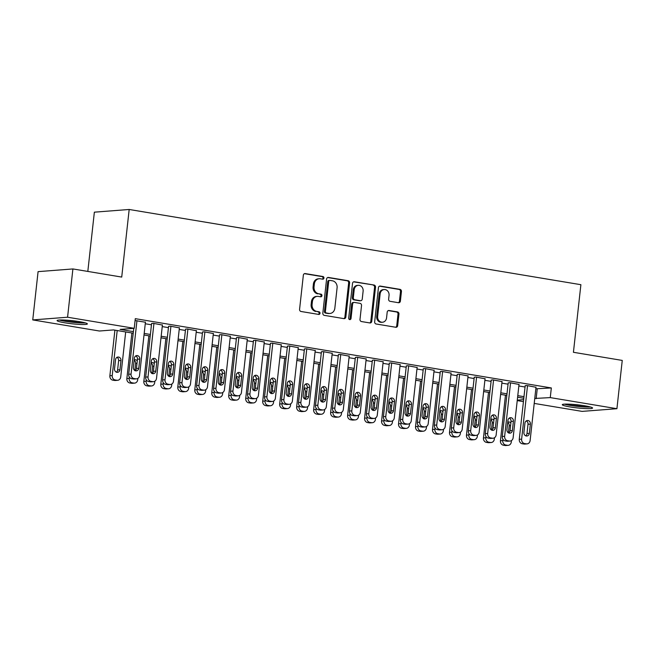 <?xml version="1.0" encoding="UTF-8"?>
<svg xmlns="http://www.w3.org/2000/svg" width="655" height="655" viewBox="0 0 655 655"><rect width="100%" height="100%" fill="white"/><g stroke="black" fill="none" stroke-linecap="round" stroke-linejoin="round"><path stroke-width="0.98" d="M323.955 278.048A1.343 1.171 85.6 0 0 322.931 276.525L305.222 273.577A1.916 1.678 85.6 0 0 303.347 275.19L299.581 309.316A1.916 1.678 85.6 0 0 301.038 311.485L318.748 314.433A1.343 1.171 85.6 0 0 319.042 311.78L316.75 311.403A6.132 5.371 85.6 0 1 312.083 304.444L312.394 301.603A6.132 5.371 85.6 0 1 317.257 296.371A6.132 5.371 85.6 0 1 318.404 296.428L320.696 296.805A1.343 1.171 85.6 0 0 320.983 294.152L318.69 293.767A6.132 5.371 85.6 0 1 314.032 286.816L314.343 283.975A6.132 5.371 85.6 0 1 319.206 278.743A6.132 5.371 85.6 0 1 320.344 278.793L322.637 279.177A1.343 1.171 85.6 0 0 323.955 278.048M322.375 279.136A1.343 1.171 85.6 0 0 321.99 276.598L304.411 273.667M318.477 314.392A1.343 1.171 85.6 0 0 318.101 311.854L316.75 311.403M320.426 296.764A1.343 1.171 85.6 0 0 320.041 294.226L318.69 293.767M570.096 406.935A15.237 1.556 6.3 0 1 562.293 404.7A15.237 1.556 6.3 0 1 584.776 405.805A15.237 1.556 6.3 0 1 592.578 408.04A15.237 1.556 6.3 0 1 570.096 406.935M64.894 322.809A15.237 1.556 6.3 0 1 57.091 320.573A15.237 1.556 6.3 0 1 79.574 321.679A15.237 1.556 6.3 0 1 87.377 323.914A15.237 1.556 6.3 0 1 64.894 322.809M398.502 302.716A1.916 1.678 85.6 0 0 400.385 301.103L401.441 291.524A1.916 1.678 85.6 0 0 399.984 289.354L380.309 286.079A1.916 1.678 85.6 0 0 378.434 287.692L374.668 321.818A1.916 1.678 85.6 0 0 376.126 323.988L395.792 327.263A1.916 1.678 85.6 0 0 397.675 325.65L398.952 314.081A1.916 1.678 85.6 0 0 397.487 311.911L389.07 310.511A1.916 1.678 85.6 0 0 387.195 312.124L386.565 317.863A5.125 4.487 85.6 0 1 382.504 322.235A5.125 4.487 85.6 0 1 377.648 316.373L380.129 293.915A5.125 4.487 85.6 0 1 384.19 289.543A5.125 4.487 85.6 0 1 389.045 295.397L388.628 299.147A1.916 1.678 85.6 0 0 390.085 301.316L398.502 302.716M133.235 333.207L113.52 329.923L99.404 331.012L32.75 319.918L38.08 271.637L72.901 268.943L121.724 277.073L129.182 209.477L580.887 284.696L573.428 352.292L622.25 360.422L616.92 408.704L582.099 411.389L534.218 403.415M72.901 268.943L67.571 317.225L134.226 328.319L120.111 329.416L133.407 331.627M535.831 388.808L551.33 387.948L135.29 318.666L134.226 328.319M551.33 387.948L550.265 397.601L616.92 408.704M349.598 282.894A1.916 1.678 85.6 0 0 348.141 280.725L328.474 277.45A1.916 1.678 85.6 0 0 326.599 279.063L322.833 313.188A1.916 1.678 85.6 0 0 324.29 315.358L343.957 318.633A1.916 1.678 85.6 0 0 345.832 317.012L349.598 282.894L348.656 282.968A1.916 1.678 85.6 0 0 347.199 280.79L327.664 277.54M354.396 281.765L374.062 285.04A1.916 1.678 85.6 0 1 375.52 287.209L371.753 321.335A1.916 1.678 85.6 0 1 369.878 322.948L361.462 321.548A1.916 1.678 85.6 0 1 360.004 319.378L361.527 305.533A1.916 1.678 85.6 0 0 360.07 303.363L354.486 302.43A1.916 1.678 85.6 0 0 352.611 304.051L351.023 318.461A1.343 1.171 85.6 0 1 348.689 318.068L352.521 283.378A1.916 1.678 85.6 0 1 354.396 281.765L353.684 281.814M145.426 322.227L135.086 320.549M162.407 325.06L153.09 323.292L151.583 323.619M179.388 327.885L170.071 326.125L168.564 326.444M196.369 330.709L187.052 328.949L185.545 329.277M213.35 333.542L204.032 331.774L202.526 332.101M230.331 336.367L221.013 334.607L219.515 334.926M247.312 339.2L237.994 337.431L236.496 337.759M264.293 342.025L254.975 340.264L253.477 340.584M281.273 344.849L271.956 343.089L270.458 343.408M298.254 347.682L288.937 345.914L287.439 346.241M315.235 350.507L305.926 348.747L304.419 349.066M332.224 353.332L322.907 351.571L321.4 351.891M349.205 356.164L339.888 354.396L338.381 354.723M366.186 358.989L356.869 357.229L355.362 357.548M383.167 361.822L373.849 360.053L372.343 360.381M400.148 364.647L390.83 362.886L389.324 363.206M417.129 367.471L407.811 365.711L406.305 366.03M434.109 370.304L424.792 368.536L423.286 368.863M451.09 373.129L441.773 371.369L440.266 371.688M468.071 375.954L458.754 374.193L457.247 374.513M485.052 378.786L475.735 377.018L474.236 377.345M502.033 381.611L492.716 379.851L491.217 380.17M519.014 384.444L509.696 382.676L508.198 383.003M145.254 323.767L151.452 324.798M162.235 326.599L168.433 327.631M179.216 329.424L185.414 330.456M196.197 332.249L202.403 333.28M213.178 335.082L219.384 336.113M230.159 337.906L236.365 338.938M247.14 340.731L253.346 341.763M264.129 343.564L270.327 344.595M281.11 346.389L287.308 347.42M298.09 349.213L304.288 350.253M315.071 352.046L321.269 353.078M332.052 354.871L338.25 355.902M349.033 357.704L355.231 358.735M366.014 360.528L372.212 361.56M382.995 363.353L389.193 364.385M399.976 366.186L406.174 367.218M416.957 369.011L423.155 370.042M433.938 371.835L440.135 372.875M450.918 374.668L457.116 375.7M467.899 377.493L474.105 378.524M484.88 380.326L491.086 381.357M501.861 383.15L508.067 384.182M518.842 385.975L525.048 387.007M535.995 387.269L526.677 385.5L525.179 385.828M129.182 209.477L94.361 212.171L87.819 271.432M32.75 319.918L67.571 317.225M523.435 401.621L517.229 400.59M523.803 398.24L517.606 397.208M506.823 395.415L500.625 394.384M489.842 392.591L483.644 391.559M472.861 389.758L466.663 388.726M455.88 386.933L449.682 385.901M438.899 384.108L432.701 383.069M421.918 381.276L415.72 380.244M404.937 378.451L398.739 377.419M387.956 375.618L381.759 374.586M370.976 372.793L364.769 371.762M353.995 369.969L347.789 368.937M337.014 367.136L330.808 366.104M320.033 364.311L313.827 363.279M303.044 361.486L296.846 360.447M286.063 358.653L279.865 357.622M269.082 355.829L262.884 354.797M252.101 352.996L245.903 351.964M235.12 350.171L228.923 349.14M218.14 347.346L211.942 346.315M201.159 344.514L194.961 343.482M184.178 341.689L177.98 340.657M167.197 338.864L160.999 337.824M150.216 336.031L144.018 335M517.278 400.148L523.648 399.656M534.758 398.461L550.265 397.601M144.19 333.428L150.388 334.459M161.171 336.252L167.369 337.284M178.152 339.077L184.35 340.109M195.133 341.91L201.331 342.942M212.114 344.735L218.311 345.766M229.094 347.559L235.292 348.591M246.075 350.392L252.281 351.424M263.056 353.217L269.262 354.249M280.037 356.042L286.243 357.081M297.018 358.875L303.224 359.906M314.007 361.699L320.205 362.731M330.988 364.532L337.186 365.564M347.969 367.357L354.167 368.388M364.95 370.181L371.148 371.213M381.93 373.014L388.128 374.046M398.911 375.839L405.109 376.871M415.892 378.664L422.09 379.703M432.873 381.497L439.071 382.528M449.854 384.321L456.052 385.353M466.835 387.154L473.033 388.186M483.816 389.979L490.014 391.01M500.797 392.803L506.995 393.835M517.777 395.636L523.984 396.668M537.215 389.037L536.15 398.69M319.206 278.743L318.264 278.817A6.132 5.371 85.6 0 0 313.401 284.049L314.343 283.975M317.749 293.841A6.132 5.371 85.6 0 1 313.09 286.89L313.401 284.049M317.257 296.371L316.316 296.445A6.132 5.371 85.6 0 0 311.452 301.677L312.394 301.603M315.808 311.469A6.132 5.371 85.6 0 1 311.141 304.518L311.452 301.677M343.826 318.608A1.916 1.678 85.6 0 0 344.89 317.085L348.656 282.968M330.014 280.406A1.343 1.171 85.6 0 0 328.704 281.535L325.396 311.485A1.343 1.171 85.6 0 0 326.411 313.008L328.835 313.409A6.132 5.371 85.6 0 0 329.973 313.467A6.132 5.371 85.6 0 0 334.836 308.235L337.096 287.758A6.132 5.371 85.6 0 0 332.429 280.807L330.014 280.406M329.072 280.479A1.343 1.171 85.6 0 0 327.762 281.609L328.704 281.535M329.973 313.467L329.031 313.532A6.132 5.371 85.6 0 1 327.893 313.483L325.469 313.082A1.343 1.171 85.6 0 1 324.454 311.559L327.762 281.609M353.577 281.855L374.062 285.04M369.748 322.931A1.916 1.678 85.6 0 0 370.812 321.4L374.578 287.283A1.916 1.678 85.6 0 0 373.121 285.113M354.134 302.422L353.192 302.487A1.916 1.678 85.6 0 0 351.669 304.125L350.081 318.535L351.023 318.461M349.475 319.525A1.343 1.171 85.6 0 0 350.081 318.535M363.116 291.18A5.125 4.487 85.6 0 0 358.26 285.318A5.125 4.487 85.6 0 0 354.199 289.69L353.323 297.607A1.916 1.678 85.6 0 0 354.781 299.777L360.365 300.71A1.916 1.678 85.6 0 0 362.24 299.089L363.116 291.18M358.26 285.318L357.319 285.392A5.125 4.487 85.6 0 0 353.258 289.764L354.199 289.69M360.725 300.727L359.783 300.801A1.916 1.678 85.6 0 1 359.423 300.784L353.839 299.851A1.916 1.678 85.6 0 1 352.382 297.681L353.258 289.764M384.19 289.543L383.249 289.616A5.125 4.487 85.6 0 0 379.188 293.989L380.129 293.915M382.504 322.235L381.562 322.309A5.125 4.487 85.6 0 1 376.707 316.447L379.188 293.989M395.669 327.246A1.916 1.678 85.6 0 0 396.733 325.723L398.011 314.154A1.916 1.678 85.6 0 0 396.553 311.985L388.259 310.601M398.379 302.7A1.916 1.678 85.6 0 0 399.444 301.169L400.5 291.598A1.916 1.678 85.6 0 0 399.042 289.428L379.499 286.169M114.912 330.153L109.876 375.741A3.905 3.422 -94.4 0 0 112.848 380.17L114.543 380.449A3.905 3.422 -94.4 0 0 115.272 380.481L117.622 380.301A3.905 3.422 85.6 0 0 120.716 376.969L125.686 331.946M117.622 380.301A3.905 3.422 85.6 0 1 116.893 380.268L115.198 379.982A3.905 3.422 85.6 0 1 112.226 375.561L117.196 330.538M116.279 372.212A3.128 2.735 85.6 0 0 117.605 369.944L118.629 360.676A3.128 2.735 85.6 0 0 116.868 357.319M119.955 369.764L120.978 360.496A3.128 2.735 85.6 0 0 115.55 359.587L114.527 368.855A3.128 2.735 85.6 0 0 119.955 369.764L117.605 369.944M145.451 322.023L139.54 375.52A3.905 3.422 85.6 0 1 136.445 378.844A3.905 3.422 85.6 0 1 135.716 378.811L134.021 378.533A3.905 3.422 85.6 0 1 131.049 374.103L136.96 320.606M133.767 328.36L128.699 374.283L131.049 374.103M138.778 368.306A3.128 2.735 -94.4 0 1 133.35 367.406L134.373 358.138A3.128 2.735 -94.4 0 1 139.802 359.038L138.778 368.306L136.428 368.495A3.128 2.735 -94.4 0 1 135.102 370.763M135.691 355.87A3.128 2.735 -94.4 0 1 137.452 359.218L136.428 368.495M136.445 378.844L134.095 379.024A3.905 3.422 -94.4 0 1 133.366 378.991L131.671 378.713A3.905 3.422 -94.4 0 1 128.699 374.283M84.159 322.579A13.182 1.343 6.3 0 1 66.057 321.187A13.182 1.343 6.3 0 1 60.522 319.976M66.532 320.172A12.208 1.244 -173.7 0 0 66.63 320.189A12.208 1.244 -173.7 0 0 78.256 321.466M59.261 320.025A15.139 1.547 -173.7 0 0 65.115 321.261A15.139 1.547 -173.7 0 0 85.387 322.907M564.454 404.143A15.139 1.547 -173.7 0 0 577.432 406.362A15.139 1.547 -173.7 0 0 590.581 407.033M589.361 406.706A13.182 1.343 6.3 0 1 577.456 406.165A13.182 1.343 6.3 0 1 565.724 404.102M571.725 404.299A12.208 1.244 -173.7 0 0 583.458 405.592M131.892 332.986L126.857 378.565A3.905 3.422 -94.4 0 0 129.829 382.995L131.524 383.273A3.905 3.422 -94.4 0 0 132.253 383.306L134.602 383.126A3.905 3.422 85.6 0 0 137.697 379.802L137.861 378.369M134.602 383.126A3.905 3.422 85.6 0 1 133.882 383.093L132.179 382.815A3.905 3.422 85.6 0 1 129.207 378.385L129.346 377.116M134.824 370.615L135.61 363.5A3.128 2.735 85.6 0 0 134.136 360.299M137.272 360.823A3.128 2.735 85.6 0 0 134.169 359.972M148.873 335.81L143.838 381.39A3.905 3.422 -94.4 0 0 146.81 385.82L148.505 386.106A3.905 3.422 -94.4 0 0 149.234 386.139L151.583 385.959A3.905 3.422 85.6 0 0 154.678 382.626L154.842 381.194M151.583 385.959A3.905 3.422 85.6 0 1 150.863 385.926L149.16 385.639A3.905 3.422 85.6 0 1 146.188 381.21L146.335 379.949M151.804 373.44L152.59 366.333A3.128 2.735 85.6 0 0 151.117 363.124M154.261 363.648A3.128 2.735 85.6 0 0 151.149 362.805M165.854 338.635L160.819 384.223A3.905 3.422 -94.4 0 0 163.791 388.652L165.486 388.931A3.905 3.422 -94.4 0 0 166.214 388.964L168.572 388.783A3.905 3.422 85.6 0 0 171.667 385.451L171.823 384.026M168.572 388.783A3.905 3.422 85.6 0 1 167.844 388.751L166.141 388.464A3.905 3.422 85.6 0 1 163.177 384.043L163.316 382.774M168.785 376.265L169.571 369.158A3.128 2.735 85.6 0 0 168.098 365.948M171.242 366.473A3.128 2.735 85.6 0 0 168.13 365.629M182.835 341.468L177.8 387.048A3.905 3.422 -94.4 0 0 180.772 391.477L182.467 391.764A3.905 3.422 -94.4 0 0 183.195 391.796L185.553 391.608A3.905 3.422 85.6 0 0 188.648 388.284L188.804 386.851M185.553 391.608A3.905 3.422 85.6 0 1 184.825 391.575L183.122 391.297A3.905 3.422 85.6 0 1 180.158 386.868L180.297 385.598M185.766 379.098L186.552 371.983A3.128 2.735 85.6 0 0 185.078 368.781M188.222 369.305A3.128 2.735 85.6 0 0 185.111 368.454M162.432 324.847L156.52 378.344A3.905 3.422 85.6 0 1 153.426 381.677A3.905 3.422 85.6 0 1 152.697 381.644L151.002 381.357A3.905 3.422 85.6 0 1 148.03 376.928L153.941 323.439M151.608 323.406L145.68 377.108L148.03 376.928M155.759 371.139A3.128 2.735 -94.4 0 1 150.331 370.231L151.354 360.962A3.128 2.735 -94.4 0 1 156.782 361.871L155.759 371.139L153.409 371.319A3.128 2.735 -94.4 0 1 152.083 373.587M152.672 358.694A3.128 2.735 -94.4 0 1 154.433 362.051L153.409 371.319M153.426 381.677L151.076 381.857A3.905 3.422 -94.4 0 1 150.347 381.824L148.652 381.537A3.905 3.422 -94.4 0 1 145.68 377.108M179.413 327.68L173.501 381.169A3.905 3.422 85.6 0 1 170.406 384.501A3.905 3.422 85.6 0 1 169.686 384.469L167.983 384.182A3.905 3.422 85.6 0 1 165.011 379.761L170.922 326.264M168.589 326.239L162.661 379.941L165.011 379.761M172.748 373.964A3.128 2.735 -94.4 0 1 167.312 373.063L168.335 363.787A3.128 2.735 -94.4 0 1 173.772 364.696L172.748 373.964L170.39 374.144A3.128 2.735 -94.4 0 1 169.072 376.412M169.653 361.519A3.128 2.735 -94.4 0 1 171.413 364.876L170.39 374.144M170.406 384.501L168.057 384.681A3.905 3.422 -94.4 0 1 167.328 384.649L165.633 384.37A3.905 3.422 -94.4 0 1 162.661 379.941M196.394 330.505L190.482 384.002A3.905 3.422 85.6 0 1 187.387 387.326A3.905 3.422 85.6 0 1 186.667 387.293L184.964 387.015A3.905 3.422 85.6 0 1 181.992 382.585L187.903 329.088M185.57 329.064L179.642 382.766L181.992 382.585M189.729 376.789A3.128 2.735 -94.4 0 1 184.292 375.888L185.316 366.62A3.128 2.735 -94.4 0 1 190.752 367.52L189.729 376.789L187.371 376.977A3.128 2.735 -94.4 0 1 186.053 379.245M186.642 364.352A3.128 2.735 -94.4 0 1 188.394 367.701L187.371 376.977M187.387 387.326L185.037 387.514A3.905 3.422 -94.4 0 1 184.309 387.482L182.614 387.195A3.905 3.422 -94.4 0 1 179.642 382.766M213.374 333.329L207.471 386.827A3.905 3.422 85.6 0 1 204.368 390.159A3.905 3.422 85.6 0 1 203.648 390.126L201.945 389.84A3.905 3.422 85.6 0 1 198.981 385.41L204.884 331.921M202.551 331.889L196.623 385.598L198.981 385.41M206.71 379.622A3.128 2.735 -94.4 0 1 201.273 378.713L202.297 369.445A3.128 2.735 -94.4 0 1 207.733 370.353L206.71 379.622L204.352 379.802A3.128 2.735 -94.4 0 1 203.034 382.07M203.623 367.177A3.128 2.735 -94.4 0 1 205.375 370.534L204.352 379.802M204.368 390.159L202.018 390.339A3.905 3.422 -94.4 0 1 201.29 390.306L199.595 390.02A3.905 3.422 -94.4 0 1 196.623 385.598M199.816 344.293L194.781 389.881A3.905 3.422 -94.4 0 0 197.753 394.302L199.447 394.588A3.905 3.422 -94.4 0 0 200.176 394.621L202.534 394.441A3.905 3.422 85.6 0 0 205.629 391.109L205.785 389.684M202.534 394.441A3.905 3.422 85.6 0 1 201.805 394.408L200.102 394.122A3.905 3.422 85.6 0 1 197.139 389.692L197.278 388.431M202.755 381.922L203.533 374.816A3.128 2.735 85.6 0 0 202.059 371.606M205.203 372.13A3.128 2.735 85.6 0 0 202.092 371.287M230.355 336.162L224.452 389.651A3.905 3.422 85.6 0 1 221.357 392.984A3.905 3.422 85.6 0 1 220.629 392.951L218.926 392.673A3.905 3.422 85.6 0 1 215.962 388.243L221.865 334.746M219.531 334.721L213.604 388.423L215.962 388.243M223.691 382.446A3.128 2.735 -94.4 0 1 218.254 381.546L219.278 372.277A3.128 2.735 -94.4 0 1 224.714 373.178L223.691 382.446L221.333 382.626A3.128 2.735 -94.4 0 1 220.015 384.894M220.604 370.01A3.128 2.735 -94.4 0 1 222.356 373.358L221.333 382.626M221.357 392.984L218.999 393.164A3.905 3.422 -94.4 0 1 218.271 393.131L216.576 392.853A3.905 3.422 -94.4 0 1 213.604 388.423M216.797 347.117L211.761 392.705A3.905 3.422 -94.4 0 0 214.734 397.135L216.428 397.413A3.905 3.422 -94.4 0 0 217.157 397.446L219.515 397.266A3.905 3.422 85.6 0 0 222.61 393.933L222.765 392.509M219.515 397.266A3.905 3.422 85.6 0 1 218.786 397.233L217.083 396.955A3.905 3.422 85.6 0 1 214.119 392.525L214.259 391.256M219.736 384.755L220.514 377.64A3.128 2.735 85.6 0 0 219.04 374.431M222.184 374.955A3.128 2.735 85.6 0 0 219.073 374.111M233.778 349.95L228.742 395.53A3.905 3.422 -94.4 0 0 231.714 399.959L233.417 400.246A3.905 3.422 -94.4 0 0 234.138 400.279L236.496 400.09A3.905 3.422 85.6 0 0 239.591 396.766L239.746 395.333M236.496 400.09A3.905 3.422 85.6 0 1 235.767 400.058L234.072 399.779A3.905 3.422 85.6 0 1 231.1 395.35L231.24 394.081M236.717 387.58L237.503 380.473A3.128 2.735 85.6 0 0 236.021 377.264M239.165 377.788A3.128 2.735 85.6 0 0 236.054 376.944M250.759 352.775L245.723 398.363A3.905 3.422 -94.4 0 0 248.695 402.792L250.398 403.071A3.905 3.422 -94.4 0 0 251.119 403.103L253.477 402.923A3.905 3.422 85.6 0 0 256.572 399.591L256.727 398.166M253.477 402.923A3.905 3.422 85.6 0 1 252.748 402.89L251.053 402.604A3.905 3.422 85.6 0 1 248.081 398.183L248.22 396.914M253.698 390.405L254.484 383.298A3.128 2.735 85.6 0 0 253.002 380.088M256.146 380.612A3.128 2.735 85.6 0 0 253.035 379.769M267.739 355.599L262.712 401.188A3.905 3.422 -94.4 0 0 265.676 405.617L267.379 405.895A3.905 3.422 -94.4 0 0 268.108 405.928L270.458 405.748A3.905 3.422 85.6 0 0 273.553 402.424L273.708 400.991M270.458 405.748A3.905 3.422 85.6 0 1 269.729 405.715L268.034 405.437A3.905 3.422 85.6 0 1 265.062 401.007L265.201 399.738M270.679 393.237L271.465 386.123A3.128 2.735 85.6 0 0 269.983 382.913M273.127 383.445A3.128 2.735 85.6 0 0 270.016 382.594M284.72 358.432L279.693 404.012A3.905 3.422 -94.4 0 0 282.657 408.442L284.36 408.728A3.905 3.422 -94.4 0 0 285.089 408.761L287.439 408.581A3.905 3.422 85.6 0 0 290.533 405.248L290.689 403.816M287.439 408.581A3.905 3.422 85.6 0 1 286.71 408.548L285.015 408.261A3.905 3.422 85.6 0 1 282.043 403.832L282.182 402.571M287.66 396.062L288.446 388.955A3.128 2.735 85.6 0 0 286.964 385.746M290.108 386.27A3.128 2.735 85.6 0 0 286.996 385.427M247.336 338.987L241.433 392.484A3.905 3.422 85.6 0 1 238.338 395.808A3.905 3.422 85.6 0 1 237.609 395.776L235.906 395.497A3.905 3.422 85.6 0 1 232.943 391.068L238.846 337.571M236.512 337.546L230.585 391.248L232.943 391.068M240.672 385.279A3.128 2.735 -94.4 0 1 235.235 384.37L236.258 375.102A3.128 2.735 -94.4 0 1 241.695 376.003L240.672 385.279L238.314 385.459A3.128 2.735 -94.4 0 1 236.995 387.727M237.585 372.834A3.128 2.735 -94.4 0 1 239.337 376.191L238.314 385.459M238.338 395.808L235.98 395.997A3.905 3.422 -94.4 0 1 235.251 395.964L233.557 395.677A3.905 3.422 -94.4 0 1 230.585 391.248M264.317 341.812L258.414 395.309A3.905 3.422 85.6 0 1 255.319 398.641A3.905 3.422 85.6 0 1 254.59 398.608L252.887 398.322A3.905 3.422 85.6 0 1 249.923 393.901L255.827 340.404M253.493 340.379L247.565 394.081L249.923 393.901M257.652 388.104A3.128 2.735 -94.4 0 1 252.216 387.195L253.239 377.927A3.128 2.735 -94.4 0 1 258.676 378.836L257.652 388.104L255.294 388.284A3.128 2.735 -94.4 0 1 253.976 390.552M254.566 375.659A3.128 2.735 -94.4 0 1 256.318 379.016L255.294 388.284M255.319 398.641L252.961 398.821A3.905 3.422 -94.4 0 1 252.232 398.789L250.537 398.51A3.905 3.422 -94.4 0 1 247.565 394.081M281.298 344.645L275.395 398.142A3.905 3.422 85.6 0 1 272.3 401.466A3.905 3.422 85.6 0 1 271.571 401.433L269.876 401.155A3.905 3.422 85.6 0 1 266.904 396.725L272.808 343.228M270.482 343.204L264.546 396.905L266.904 396.725M274.633 390.929A3.128 2.735 -94.4 0 1 269.197 390.028L270.22 380.76A3.128 2.735 -94.4 0 1 275.657 381.66L274.633 390.929L272.284 391.117A3.128 2.735 -94.4 0 1 270.957 393.385M271.547 378.492A3.128 2.735 -94.4 0 1 273.307 381.84L272.284 391.117M272.3 401.466L269.942 401.646A3.905 3.422 -94.4 0 1 269.221 401.613L267.518 401.335A3.905 3.422 -94.4 0 1 264.546 396.905M298.279 347.469L292.376 400.966A3.905 3.422 85.6 0 1 289.281 404.299A3.905 3.422 85.6 0 1 288.552 404.266L286.857 403.979A3.905 3.422 85.6 0 1 283.885 399.55L289.788 346.061M287.463 346.028L281.527 399.73L283.885 399.55M291.614 393.761A3.128 2.735 -94.4 0 1 286.178 392.853L287.201 383.584A3.128 2.735 -94.4 0 1 292.638 384.493L291.614 393.761L289.264 393.942A3.128 2.735 -94.4 0 1 287.938 396.209M288.527 381.316A3.128 2.735 -94.4 0 1 290.288 384.673L289.264 393.942M289.281 404.299L286.923 404.479A3.905 3.422 -94.4 0 1 286.202 404.446L284.499 404.16A3.905 3.422 -94.4 0 1 281.527 399.73M315.26 350.302L309.356 403.791A3.905 3.422 85.6 0 1 306.262 407.123A3.905 3.422 85.6 0 1 305.533 407.091L303.838 406.804A3.905 3.422 85.6 0 1 300.866 402.383L306.769 348.886M304.444 348.861L298.516 402.563L300.866 402.383M308.595 396.586A3.128 2.735 -94.4 0 1 303.159 395.685L304.182 386.409A3.128 2.735 -94.4 0 1 309.619 387.318L308.595 396.586L306.245 396.766A3.128 2.735 -94.4 0 1 304.919 399.034M305.508 384.141A3.128 2.735 -94.4 0 1 307.269 387.498L306.245 396.766M306.262 407.123L303.912 407.304A3.905 3.422 -94.4 0 1 303.183 407.271L301.48 406.992A3.905 3.422 -94.4 0 1 298.516 402.563M301.701 361.257L296.674 406.845A3.905 3.422 -94.4 0 0 299.638 411.274L301.341 411.553A3.905 3.422 -94.4 0 0 302.07 411.586L304.419 411.406A3.905 3.422 85.6 0 0 307.514 408.073L307.67 406.649M304.419 411.406A3.905 3.422 85.6 0 1 303.691 411.373L301.996 411.086A3.905 3.422 85.6 0 1 299.024 406.665L299.163 405.396M304.64 398.887L305.427 391.78A3.128 2.735 85.6 0 0 303.945 388.571M307.089 389.095A3.128 2.735 85.6 0 0 303.985 388.251M332.241 353.127L326.337 406.624A3.905 3.422 85.6 0 1 323.243 409.948A3.905 3.422 85.6 0 1 322.514 409.915L320.819 409.637A3.905 3.422 85.6 0 1 317.847 405.208L323.75 351.71M321.425 351.686L315.497 405.388L317.847 405.208M325.576 399.411A3.128 2.735 -94.4 0 1 320.139 398.51L321.163 389.242A3.128 2.735 -94.4 0 1 326.599 390.143L325.576 399.411L323.226 399.599A3.128 2.735 -94.4 0 1 321.9 401.867M322.489 386.974A3.128 2.735 -94.4 0 1 324.25 390.323L323.226 399.599M323.243 409.948L320.893 410.128A3.905 3.422 -94.4 0 1 320.164 410.104L318.461 409.817A3.905 3.422 -94.4 0 1 315.497 405.388M318.682 364.09L313.655 409.67A3.905 3.422 -94.4 0 0 316.619 414.099L318.322 414.386A3.905 3.422 -94.4 0 0 319.05 414.418L321.4 414.23A3.905 3.422 85.6 0 0 324.495 410.906L324.651 409.473M321.4 414.23A3.905 3.422 85.6 0 1 320.672 414.197L318.977 413.919A3.905 3.422 85.6 0 1 316.005 409.49L316.144 408.221M321.621 401.72L322.407 394.605A3.128 2.735 85.6 0 0 320.925 391.403M324.069 391.927A3.128 2.735 85.6 0 0 320.966 391.076M349.221 355.952L343.318 409.449A3.905 3.422 85.6 0 1 340.223 412.781A3.905 3.422 85.6 0 1 339.495 412.748L337.8 412.462A3.905 3.422 85.6 0 1 334.828 408.032L340.731 354.543M338.406 354.511L332.478 408.221L334.828 408.032M342.557 402.244A3.128 2.735 -94.4 0 1 337.12 401.335L338.144 392.067A3.128 2.735 -94.4 0 1 343.58 392.975L342.557 402.244L340.207 402.424A3.128 2.735 -94.4 0 1 338.881 404.692M339.47 389.799A3.128 2.735 -94.4 0 1 341.23 393.156L340.207 402.424M340.223 412.781L337.874 412.961A3.905 3.422 -94.4 0 1 337.145 412.928L335.442 412.642A3.905 3.422 -94.4 0 1 332.478 408.221M335.663 366.915L330.636 412.503A3.905 3.422 -94.4 0 0 333.608 416.924L335.303 417.21A3.905 3.422 -94.4 0 0 336.031 417.243L338.381 417.063A3.905 3.422 85.6 0 0 341.476 413.731L341.632 412.306M338.381 417.063A3.905 3.422 85.6 0 1 337.652 417.03L335.958 416.744A3.905 3.422 85.6 0 1 332.986 412.314L333.125 411.053M338.602 404.544L339.388 397.438A3.128 2.735 85.6 0 0 337.906 394.228M341.05 394.752A3.128 2.735 85.6 0 0 337.947 393.909M366.202 358.784L360.299 412.273A3.905 3.422 85.6 0 1 357.204 415.606A3.905 3.422 85.6 0 1 356.476 415.573L354.781 415.295A3.905 3.422 85.6 0 1 351.809 410.865L357.712 357.368M355.387 357.343L349.459 411.045L351.809 410.865M359.538 405.068A3.128 2.735 -94.4 0 1 354.109 404.168L355.133 394.891A3.128 2.735 -94.4 0 1 360.561 395.8L359.538 405.068L357.188 405.248A3.128 2.735 -94.4 0 1 355.861 407.516M356.451 392.623A3.128 2.735 -94.4 0 1 358.211 395.98L357.188 405.248M357.204 415.606L354.854 415.786A3.905 3.422 -94.4 0 1 354.126 415.753L352.423 415.475A3.905 3.422 -94.4 0 1 349.459 411.045M352.652 369.739L347.617 415.327A3.905 3.422 -94.4 0 0 350.589 419.757L352.284 420.035A3.905 3.422 -94.4 0 0 353.012 420.068L355.362 419.888A3.905 3.422 85.6 0 0 358.457 416.555L358.621 415.131M355.362 419.888A3.905 3.422 85.6 0 1 354.633 419.855L352.939 419.577A3.905 3.422 85.6 0 1 349.966 415.147L350.106 413.878M355.583 407.377L356.369 400.262A3.128 2.735 85.6 0 0 354.887 397.053M358.031 397.577A3.128 2.735 85.6 0 0 354.928 396.733M383.191 361.609L377.28 415.106A3.905 3.422 85.6 0 1 374.185 418.43A3.905 3.422 85.6 0 1 373.456 418.398L371.762 418.119A3.905 3.422 85.6 0 1 368.79 413.69L374.693 360.193M372.368 360.168L366.44 413.87L368.79 413.69M376.519 407.901A3.128 2.735 -94.4 0 1 371.09 406.992L372.114 397.724A3.128 2.735 -94.4 0 1 377.542 398.625L376.519 407.901L374.169 408.081A3.128 2.735 -94.4 0 1 372.842 410.349M373.432 395.456A3.128 2.735 -94.4 0 1 375.192 398.813L374.169 408.081M374.185 418.43L371.835 418.619A3.905 3.422 -94.4 0 1 371.107 418.586L369.412 418.299A3.905 3.422 -94.4 0 1 366.44 413.87M369.633 372.572L364.598 418.152A3.905 3.422 -94.4 0 0 367.57 422.581L369.264 422.868A3.905 3.422 -94.4 0 0 369.993 422.901L372.343 422.712A3.905 3.422 85.6 0 0 375.438 419.388L375.602 417.956M372.343 422.712A3.905 3.422 85.6 0 1 371.614 422.68L369.919 422.401A3.905 3.422 85.6 0 1 366.947 417.972L367.087 416.703M372.564 410.202L373.35 403.095A3.128 2.735 85.6 0 0 371.868 399.886M375.012 400.41A3.128 2.735 85.6 0 0 371.909 399.566M400.172 364.434L394.261 417.931A3.905 3.422 85.6 0 1 391.166 421.263A3.905 3.422 85.6 0 1 390.437 421.231L388.743 420.944A3.905 3.422 85.6 0 1 385.77 416.514L391.682 363.026M389.348 362.993L383.421 416.703L385.77 416.514M393.499 410.726A3.128 2.735 -94.4 0 1 388.071 409.817L389.095 400.549A3.128 2.735 -94.4 0 1 394.523 401.458L393.499 410.726L391.15 410.906A3.128 2.735 -94.4 0 1 389.823 413.174M390.413 398.281A3.128 2.735 -94.4 0 1 392.173 401.638L391.15 410.906M391.166 421.263L388.816 421.443A3.905 3.422 -94.4 0 1 388.087 421.411L386.393 421.132A3.905 3.422 -94.4 0 1 383.421 416.703M386.614 375.397L381.578 420.985A3.905 3.422 -94.4 0 0 384.55 425.414L386.245 425.693A3.905 3.422 -94.4 0 0 386.974 425.725L389.324 425.545A3.905 3.422 85.6 0 0 392.419 422.213L392.582 420.788M389.324 425.545A3.905 3.422 85.6 0 1 388.595 425.513L386.9 425.226A3.905 3.422 85.6 0 1 383.928 420.797L384.067 419.536M389.545 413.027L390.331 405.92A3.128 2.735 85.6 0 0 388.849 402.71M391.993 403.234A3.128 2.735 85.6 0 0 388.89 402.391M417.153 367.267L411.242 420.764A3.905 3.422 85.6 0 1 408.147 424.088A3.905 3.422 85.6 0 1 407.418 424.055L405.723 423.777A3.905 3.422 85.6 0 1 402.751 419.347L408.663 365.85M406.329 365.826L400.401 419.527L402.751 419.347M410.48 413.551A3.128 2.735 -94.4 0 1 405.052 412.65L406.075 403.382A3.128 2.735 -94.4 0 1 411.504 404.282L410.48 413.551L408.13 413.739A3.128 2.735 -94.4 0 1 406.804 415.999M407.394 401.114A3.128 2.735 -94.4 0 1 409.154 404.462L408.13 413.739M408.147 424.088L405.797 424.268A3.905 3.422 -94.4 0 1 405.068 424.235L403.374 423.957A3.905 3.422 -94.4 0 1 400.401 419.527M403.595 378.222L398.559 423.81A3.905 3.422 -94.4 0 0 401.531 428.239L403.226 428.517A3.905 3.422 -94.4 0 0 403.955 428.55L406.305 428.37A3.905 3.422 85.6 0 0 409.4 425.046L409.563 423.613M406.305 428.37A3.905 3.422 85.6 0 1 405.584 428.337L403.881 428.059A3.905 3.422 85.6 0 1 400.909 423.629L401.056 422.36M406.526 415.86L407.312 408.745A3.128 2.735 85.6 0 0 405.838 405.535M408.974 406.067A3.128 2.735 85.6 0 0 405.871 405.216M420.575 381.054L415.54 426.634A3.905 3.422 -94.4 0 0 418.512 431.064L420.207 431.35A3.905 3.422 -94.4 0 0 420.936 431.383L423.286 431.203A3.905 3.422 85.6 0 0 426.389 427.871L426.544 426.438M423.286 431.203A3.905 3.422 85.6 0 1 422.565 431.17L420.862 430.884A3.905 3.422 85.6 0 1 417.89 426.454L418.037 425.185M423.507 418.684L424.293 411.577A3.128 2.735 85.6 0 0 422.819 408.368M425.963 408.892A3.128 2.735 85.6 0 0 422.852 408.049M437.556 383.879L432.521 429.467A3.905 3.422 -94.4 0 0 435.493 433.897L437.188 434.175A3.905 3.422 -94.4 0 0 437.917 434.208L440.275 434.028A3.905 3.422 85.6 0 0 443.369 430.695L443.525 429.271M440.275 434.028A3.905 3.422 85.6 0 1 439.546 433.995L437.843 433.708A3.905 3.422 85.6 0 1 434.879 429.287L435.018 428.018M440.488 421.509L441.274 414.402A3.128 2.735 85.6 0 0 439.8 411.193M442.944 411.717A3.128 2.735 85.6 0 0 439.833 410.873M454.537 386.712L449.502 432.292A3.905 3.422 -94.4 0 0 452.474 436.721L454.169 437.008A3.905 3.422 -94.4 0 0 454.897 437.032L457.255 436.852A3.905 3.422 85.6 0 0 460.35 433.528L460.506 432.095M457.255 436.852A3.905 3.422 85.6 0 1 456.527 436.819L454.824 436.541A3.905 3.422 85.6 0 1 451.86 432.112L451.999 430.843M457.468 424.342L458.254 417.227A3.128 2.735 85.6 0 0 456.781 414.026M459.925 414.549A3.128 2.735 85.6 0 0 456.813 413.698M471.518 389.537L466.483 435.125A3.905 3.422 -94.4 0 0 469.455 439.546L471.15 439.833A3.905 3.422 -94.4 0 0 471.878 439.865L474.236 439.685A3.905 3.422 85.6 0 0 477.331 436.353L477.487 434.928M474.236 439.685A3.905 3.422 85.6 0 1 473.508 439.652L471.805 439.366A3.905 3.422 85.6 0 1 468.841 434.936L468.98 433.675M474.457 427.166L475.235 420.06A3.128 2.735 85.6 0 0 473.761 416.85M476.906 417.374A3.128 2.735 85.6 0 0 473.794 416.531M488.499 392.361L483.464 437.949A3.905 3.422 -94.4 0 0 486.436 442.379L488.139 442.657A3.905 3.422 -94.4 0 0 488.859 442.69L491.217 442.51A3.905 3.422 85.6 0 0 494.312 439.177L494.468 437.753M491.217 442.51A3.905 3.422 85.6 0 1 490.489 442.477L488.786 442.199A3.905 3.422 85.6 0 1 485.822 437.769L485.961 436.5M491.438 429.991L492.216 422.884A3.128 2.735 85.6 0 0 490.742 419.675M493.886 420.199A3.128 2.735 85.6 0 0 490.775 419.356M505.48 395.194L500.445 440.774A3.905 3.422 -94.4 0 0 503.417 445.203L505.12 445.49A3.905 3.422 -94.4 0 0 505.84 445.523L508.198 445.334A3.905 3.422 85.6 0 0 511.293 442.01L511.449 440.578M508.198 445.334A3.905 3.422 85.6 0 1 507.469 445.302L505.775 445.023A3.905 3.422 85.6 0 1 502.803 440.594L502.942 439.325M508.419 432.824L509.205 425.717A3.128 2.735 85.6 0 0 507.723 422.508M510.867 423.032A3.128 2.735 85.6 0 0 507.756 422.188M434.134 370.091L428.223 423.589A3.905 3.422 85.6 0 1 425.128 426.921A3.905 3.422 85.6 0 1 424.399 426.888L422.704 426.601A3.905 3.422 85.6 0 1 419.732 422.172L425.644 368.683M423.31 368.65L417.382 422.352L419.732 422.172M427.461 416.383A3.128 2.735 -94.4 0 1 422.033 415.475L423.056 406.206A3.128 2.735 -94.4 0 1 428.485 407.107L427.461 416.383L425.111 416.564A3.128 2.735 -94.4 0 1 423.785 418.832M424.375 403.938A3.128 2.735 -94.4 0 1 426.135 407.295L425.111 416.564M425.128 426.921L422.778 427.101A3.905 3.422 -94.4 0 1 422.049 427.068L420.354 426.782A3.905 3.422 -94.4 0 1 417.382 422.352M451.115 372.924L445.203 426.413A3.905 3.422 85.6 0 1 442.109 429.745A3.905 3.422 85.6 0 1 441.388 429.713L439.685 429.426A3.905 3.422 85.6 0 1 436.713 425.005L442.624 371.508M440.291 371.483L434.363 425.185L436.713 425.005M444.45 419.208A3.128 2.735 -94.4 0 1 439.014 418.308L440.037 409.031A3.128 2.735 -94.4 0 1 445.474 409.94L444.45 419.208L442.092 419.388A3.128 2.735 -94.4 0 1 440.774 421.656M441.355 406.763A3.128 2.735 -94.4 0 1 443.116 410.12L442.092 419.388M442.109 429.745L439.759 429.926A3.905 3.422 -94.4 0 1 439.03 429.893L437.335 429.615A3.905 3.422 -94.4 0 1 434.363 425.185M468.096 375.749L462.193 429.246A3.905 3.422 85.6 0 1 459.089 432.57A3.905 3.422 85.6 0 1 458.369 432.537L456.666 432.259A3.905 3.422 85.6 0 1 453.694 427.83L459.605 374.332M457.272 374.308L451.344 428.01L453.694 427.83M461.431 422.033A3.128 2.735 -94.4 0 1 455.995 421.132L457.018 411.864A3.128 2.735 -94.4 0 1 462.455 412.765L461.431 422.033L459.073 422.221A3.128 2.735 -94.4 0 1 457.755 424.489M458.344 409.596A3.128 2.735 -94.4 0 1 460.097 412.945L459.073 422.221M459.089 432.57L456.74 432.75A3.905 3.422 -94.4 0 1 456.011 432.726L454.316 432.439A3.905 3.422 -94.4 0 1 451.344 428.01M485.077 378.574L479.173 432.071A3.905 3.422 85.6 0 1 476.079 435.403A3.905 3.422 85.6 0 1 475.35 435.37L473.647 435.084A3.905 3.422 85.6 0 1 470.683 430.654L476.586 377.165M474.253 377.133L468.325 430.843L470.683 430.654M478.412 424.866A3.128 2.735 -94.4 0 1 472.975 423.957L473.999 414.689A3.128 2.735 -94.4 0 1 479.435 415.598L478.412 424.866L476.054 425.046A3.128 2.735 -94.4 0 1 474.736 427.314M475.325 412.421A3.128 2.735 -94.4 0 1 477.077 415.778L476.054 425.046M476.079 435.403L473.721 435.583A3.905 3.422 -94.4 0 1 472.992 435.55L471.297 435.264A3.905 3.422 -94.4 0 1 468.325 430.843M502.058 381.406L496.154 434.895A3.905 3.422 85.6 0 1 493.059 438.228A3.905 3.422 85.6 0 1 492.331 438.195L490.628 437.917A3.905 3.422 85.6 0 1 487.664 433.487L493.567 379.99M491.234 379.965L485.306 433.667L487.664 433.487M495.393 427.69A3.128 2.735 -94.4 0 1 489.956 426.79L490.98 417.513A3.128 2.735 -94.4 0 1 496.416 418.422L495.393 427.69L493.035 427.871A3.128 2.735 -94.4 0 1 491.717 430.139M492.306 415.245A3.128 2.735 -94.4 0 1 494.058 418.602L493.035 427.871M493.059 438.228L490.701 438.408A3.905 3.422 -94.4 0 1 489.973 438.375L488.278 438.097A3.905 3.422 -94.4 0 1 485.306 433.667M519.038 384.231L513.135 437.728A3.905 3.422 85.6 0 1 510.04 441.052A3.905 3.422 85.6 0 1 509.312 441.02L507.609 440.741A3.905 3.422 85.6 0 1 504.645 436.312L510.548 382.815M508.214 382.79L502.287 436.492L504.645 436.312M512.374 430.523A3.128 2.735 -94.4 0 1 506.937 429.615L507.961 420.346A3.128 2.735 -94.4 0 1 513.397 421.247L512.374 430.523L510.016 430.703A3.128 2.735 -94.4 0 1 508.698 432.971M509.287 418.078A3.128 2.735 -94.4 0 1 511.039 421.435L510.016 430.703M510.04 441.052L507.682 441.241A3.905 3.422 -94.4 0 1 506.954 441.208L505.259 440.921A3.905 3.422 -94.4 0 1 502.287 436.492M536.019 387.056L530.116 440.553A3.905 3.422 85.6 0 1 527.021 443.885A3.905 3.422 85.6 0 1 526.292 443.853L524.59 443.566A3.905 3.422 85.6 0 1 521.626 439.137L527.529 385.648M525.204 385.615L519.268 439.325L521.626 439.137M529.355 433.348A3.128 2.735 -94.4 0 1 523.918 432.439L524.942 423.171A3.128 2.735 -94.4 0 1 530.378 424.08L529.355 433.348L526.997 433.528A3.128 2.735 -94.4 0 1 525.678 435.796M526.268 420.903A3.128 2.735 -94.4 0 1 528.02 424.26L526.997 433.528M527.021 443.885L524.663 444.065A3.905 3.422 -94.4 0 1 523.943 444.033L522.24 443.746A3.905 3.422 -94.4 0 1 519.268 439.325M321.99 276.598L322.931 276.525M318.101 311.854L319.042 311.78M320.041 294.226L320.983 294.152M313.09 286.89L314.032 286.816M311.141 304.518L312.083 304.444M304.518 273.626L305.222 273.577M344.89 317.085L345.832 317.012M327.77 277.499L328.474 277.45M347.199 280.79L348.141 280.725M324.454 311.559L325.396 311.485M325.469 313.082L326.411 313.008M327.893 313.483L328.835 313.409M374.578 287.283L375.52 287.209M370.812 321.4L371.753 321.335M351.669 304.125L352.611 304.051M352.382 297.681L353.323 297.607M353.839 299.851L354.781 299.777M359.423 300.784L360.365 300.71M376.707 316.447L377.648 316.373M388.366 310.568L389.07 310.511M396.553 311.985L397.487 311.911M398.011 314.154L398.952 314.081M396.733 325.723L397.675 325.65M379.605 286.137L380.309 286.079M399.042 289.428L399.984 289.354M400.5 291.598L401.441 291.524M399.444 301.169L400.385 301.103M112.226 375.561L109.876 375.741M115.198 379.982L112.848 380.17M116.893 380.268L114.543 380.449M118.629 360.676L120.978 360.496M133.366 378.991L135.716 378.811M131.671 378.713L134.021 378.533M139.802 359.038L137.452 359.218M129.207 378.385L126.857 378.565M132.179 382.815L129.829 382.995M133.882 383.093L131.524 383.273M135.61 363.5L136.993 363.394M146.188 381.21L143.838 381.39M149.16 385.639L146.81 385.82M150.863 385.926L148.505 386.106M152.59 366.333L153.974 366.227M163.177 384.043L160.819 384.223M166.141 388.464L163.791 388.652M167.844 388.751L165.486 388.931M169.571 369.158L170.955 369.052M180.158 386.868L177.8 387.048M183.122 391.297L180.772 391.477M184.825 391.575L182.467 391.764M186.552 371.983L187.936 371.876M150.347 381.824L152.697 381.644M148.652 381.537L151.002 381.357M156.782 361.871L154.433 362.051M167.328 384.649L169.686 384.469M165.633 384.37L167.983 384.182M173.772 364.696L171.413 364.876M184.309 387.482L186.667 387.293M182.614 387.195L184.964 387.015M190.752 367.52L188.394 367.701M201.29 390.306L203.648 390.126M199.595 390.02L201.945 389.84M207.733 370.353L205.375 370.534M197.139 389.692L194.781 389.881M200.102 394.122L197.753 394.302M201.805 394.408L199.447 394.588M203.533 374.816L204.917 374.709M218.271 393.131L220.629 392.951M216.576 392.853L218.926 392.673M224.714 373.178L222.356 373.358M214.119 392.525L211.761 392.705M217.083 396.955L214.734 397.135M218.786 397.233L216.428 397.413M220.514 377.64L221.898 377.534M231.1 395.35L228.742 395.53M234.072 399.779L231.714 399.959M235.767 400.058L233.417 400.246M237.503 380.473L238.878 380.367M248.081 398.183L245.723 398.363M251.053 402.604L248.695 402.792M252.748 402.89L250.398 403.071M254.484 383.298L255.859 383.191M265.062 401.007L262.712 401.188M268.034 405.437L265.676 405.617M269.729 405.715L267.379 405.895M271.465 386.123L272.84 386.016M282.043 403.832L279.693 404.012M285.015 408.261L282.657 408.442M286.71 408.548L284.36 408.728M288.446 388.955L289.821 388.849M235.251 395.964L237.609 395.776M233.557 395.677L235.906 395.497M241.695 376.003L239.337 376.191M252.232 398.789L254.59 398.608M250.537 398.51L252.887 398.322M258.676 378.836L256.318 379.016M269.221 401.613L271.571 401.433M267.518 401.335L269.876 401.155M275.657 381.66L273.307 381.84M286.202 404.446L288.552 404.266M284.499 404.16L286.857 403.979M292.638 384.493L290.288 384.673M303.183 407.271L305.533 407.091M301.48 406.992L303.838 406.804M309.619 387.318L307.269 387.498M299.024 406.665L296.674 406.845M301.996 411.086L299.638 411.274M303.691 411.373L301.341 411.553M305.427 391.78L306.802 391.674M320.164 410.104L322.514 409.915M318.461 409.817L320.819 409.637M326.599 390.143L324.25 390.323M316.005 409.49L313.655 409.67M318.977 413.919L316.619 414.099M320.672 414.197L318.322 414.386M322.407 394.605L323.783 394.498M337.145 412.928L339.495 412.748M335.442 412.642L337.8 412.462M343.58 392.975L341.23 393.156M332.986 412.314L330.636 412.503M335.958 416.744L333.608 416.924M337.652 417.03L335.303 417.21M339.388 397.438L340.764 397.331M354.126 415.753L356.476 415.573M352.423 415.475L354.781 415.295M360.561 395.8L358.211 395.98M349.966 415.147L347.617 415.327M352.939 419.577L350.589 419.757M354.633 419.855L352.284 420.035M356.369 400.262L357.753 400.156M371.107 418.586L373.456 418.398M369.412 418.299L371.762 418.119M377.542 398.625L375.192 398.813M366.947 417.972L364.598 418.152M369.919 422.401L367.57 422.581M371.614 422.68L369.264 422.868M373.35 403.095L374.734 402.989M388.087 421.411L390.437 421.231M386.393 421.132L388.743 420.944M394.523 401.458L392.173 401.638M383.928 420.797L381.578 420.985M386.9 425.226L384.55 425.414M388.595 425.513L386.245 425.693M390.331 405.92L391.715 405.813M405.068 424.235L407.418 424.055M403.374 423.957L405.723 423.777M411.504 404.282L409.154 404.462M400.909 423.629L398.559 423.81M403.881 428.059L401.531 428.239M405.584 428.337L403.226 428.517M407.312 408.745L408.695 408.638M417.89 426.454L415.54 426.634M420.862 430.884L418.512 431.064M422.565 431.17L420.207 431.35M424.293 411.577L425.676 411.471M434.879 429.287L432.521 429.467M437.843 433.708L435.493 433.897M439.546 433.995L437.188 434.175M441.274 414.402L442.657 414.296M451.86 432.112L449.502 432.292M454.824 436.541L452.474 436.721M456.527 436.819L454.169 437.008M458.254 417.227L459.638 417.12M468.841 434.936L466.483 435.125M471.805 439.366L469.455 439.546M473.508 439.652L471.15 439.833M475.235 420.06L476.619 419.953M485.822 437.769L483.464 437.949M488.786 442.199L486.436 442.379M490.489 442.477L488.139 442.657M492.216 422.884L493.6 422.778M502.803 440.594L500.445 440.774M505.775 445.023L503.417 445.203M507.469 445.302L505.12 445.49M509.205 425.717L510.581 425.611M422.049 427.068L424.399 426.888M420.354 426.782L422.704 426.601M428.485 407.107L426.135 407.295M439.03 429.893L441.388 429.713M437.335 429.615L439.685 429.426M445.474 409.94L443.116 410.12M456.011 432.726L458.369 432.537M454.316 432.439L456.666 432.259M462.455 412.765L460.097 412.945M472.992 435.55L475.35 435.37M471.297 435.264L473.647 435.084M479.435 415.598L477.077 415.778M489.973 438.375L492.331 438.195M488.278 438.097L490.628 437.917M496.416 418.422L494.058 418.602M506.954 441.208L509.312 441.02M505.259 440.921L507.609 440.741M513.397 421.247L511.039 421.435M523.943 444.033L526.292 443.853M522.24 443.746L524.59 443.566M530.378 424.08L528.02 424.26M328.826 280.463L329.768 280.397"/></g></svg>
